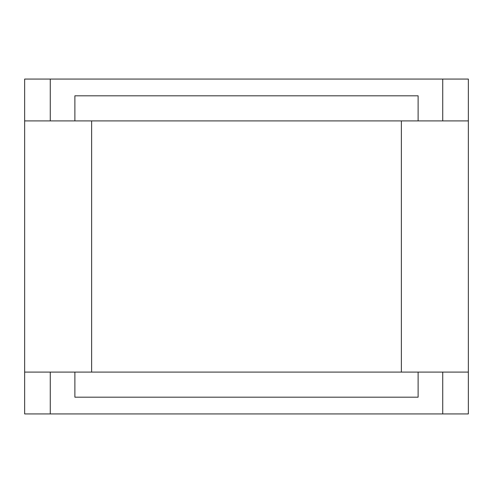 <?xml version="1.0" encoding="UTF-8"?>
<svg xmlns="http://www.w3.org/2000/svg" width="493" height="493" viewBox="0 0 493 493"><rect width="100%" height="100%" fill="white"/><g stroke="black" fill="none" stroke-linecap="round" stroke-linejoin="round"><path stroke-width="0.74" d="M418.119 120.908L418.119 95.808L74.881 95.808L74.881 120.908M74.881 372.092L74.881 397.192L418.119 397.192L418.119 372.092M50.261 413.935L468.35 413.935L468.35 79.065L24.65 79.065L24.65 413.935L50.261 413.935L50.261 372.092M442.739 413.935L442.739 372.092M442.739 120.908L442.739 79.065M50.261 120.908L50.261 79.065M468.35 120.908L24.65 120.908M468.35 372.092L24.65 372.092M401.376 372.092L401.376 120.908M91.624 372.092L91.624 120.908"/></g></svg>
